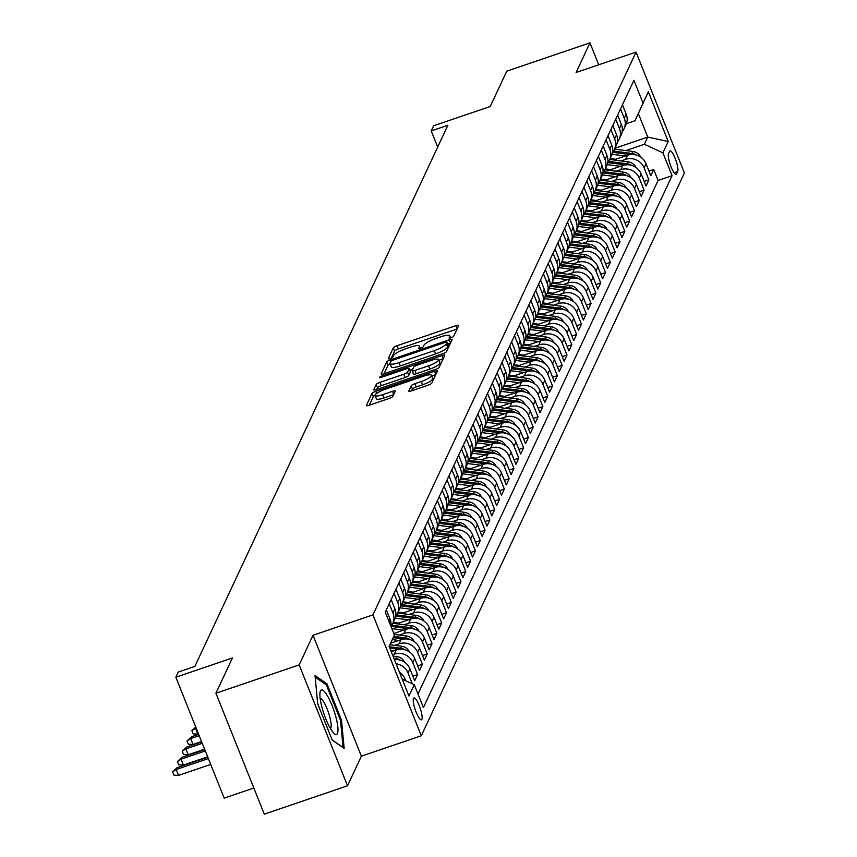 <?xml version="1.0" encoding="UTF-8"?>
<svg xmlns="http://www.w3.org/2000/svg" width="857" height="857" viewBox="0 0 857 857"><rect width="100%" height="100%" fill="white"/><g stroke="black" fill="none" stroke-linecap="round" stroke-linejoin="round"><path stroke-width="1.29" d="M451.039 337.808A2.475 0.546 -21.8 0 0 453.653 336.33L458.677 325.574A3.546 0.782 -21.8 0 0 458.699 325.371A3.546 0.782 -21.8 0 0 455.892 325.671L397.07 345.703A3.546 0.782 -21.8 0 0 393.32 347.824L388.296 358.58A2.475 0.546 -21.8 0 0 388.285 358.719A2.475 0.546 -21.8 0 0 390.256 358.505A2.475 0.546 -21.8 0 0 392.87 357.015L393.524 355.623A11.334 2.507 -21.8 0 1 405.5 348.831L410.396 347.16A11.334 2.507 -21.8 0 1 419.405 346.185A11.334 2.507 -21.8 0 1 419.341 346.839L418.687 348.231A2.475 0.546 -21.8 0 0 418.677 348.37A2.475 0.546 -21.8 0 0 420.648 348.156A2.475 0.546 -21.8 0 0 423.262 346.667L423.915 345.285A11.334 2.507 -21.8 0 1 435.892 338.483L440.787 336.812A11.334 2.507 -21.8 0 1 449.796 335.837A11.334 2.507 -21.8 0 1 449.732 336.49L449.079 337.883A2.475 0.546 -21.8 0 0 449.068 338.022A2.475 0.546 -21.8 0 0 451.039 337.808M421.88 719.366A11.548 2.592 71.2 0 0 419.705 706.821A11.548 2.592 71.2 0 0 413.974 697.973A11.548 2.592 71.2 0 0 413.513 698.444A11.548 2.592 71.2 0 0 415.688 710.989A11.548 2.592 71.2 0 0 421.419 719.837A11.548 2.592 71.2 0 0 421.88 719.366M408.757 390.942A3.546 0.782 -21.8 0 0 408.735 391.146A3.546 0.782 -21.8 0 0 411.553 390.835L428.05 385.222A3.546 0.782 -21.8 0 0 431.789 383.09L437.37 371.156A3.546 0.782 -21.8 0 0 437.391 370.952A3.546 0.782 -21.8 0 0 434.574 371.252L375.762 391.285A3.546 0.782 -21.8 0 0 372.013 393.406L366.432 405.35A3.546 0.782 -21.8 0 0 366.41 405.543A3.546 0.782 -21.8 0 0 369.228 405.243L389.164 398.462A3.546 0.782 -21.8 0 0 392.902 396.33L395.291 391.221A3.546 0.782 -21.8 0 0 395.313 391.017A3.546 0.782 -21.8 0 0 392.495 391.328L382.618 394.691A9.481 2.1 -21.8 0 1 375.077 395.505A9.481 2.1 -21.8 0 1 385.147 389.282L423.872 376.094A9.481 2.1 -21.8 0 1 431.403 375.28A9.481 2.1 -21.8 0 1 421.333 381.504L414.884 383.7A3.546 0.782 -21.8 0 0 411.146 385.832L408.885 391.274M598.743 64.778L589.97 42.85L506.744 71.185L490.236 106.493L433.642 125.765L431.232 130.917L447.879 125.251L194.893 666.392L178.245 672.059L175.835 677.223L224.191 798.113L253.833 788.022M299.157 664.914L347.513 785.815L361.365 756.174L313.009 635.283L299.157 664.914L215.921 693.249L232.429 657.951L175.835 677.223M313.009 635.283L372.934 614.876L636.044 52.084L684.4 172.975L421.29 735.777L372.934 614.876M589.97 42.85L576.118 72.481L636.044 52.084M442.758 353.748A3.546 0.782 -21.8 0 0 446.497 351.627L452.089 339.693A3.546 0.782 -21.8 0 0 452.1 339.49A3.546 0.782 -21.8 0 0 449.293 339.79L390.471 359.811A3.546 0.782 -21.8 0 0 386.732 361.943L381.151 373.877A3.546 0.782 -21.8 0 0 381.129 374.08A3.546 0.782 -21.8 0 0 383.936 373.781L442.758 353.748M444.729 355.419L439.148 367.364A3.546 0.782 -21.8 0 1 435.41 369.485L376.587 389.507A3.546 0.782 -21.8 0 1 373.77 389.817A3.546 0.782 -21.8 0 1 373.791 389.614L376.18 384.504A3.546 0.782 -21.8 0 1 379.919 382.383L403.776 374.252A3.546 0.782 -21.8 0 0 407.514 372.131L409.1 368.746A3.546 0.782 -21.8 0 0 409.121 368.542A3.546 0.782 -21.8 0 0 406.304 368.842L381.472 377.305A2.475 0.546 -21.8 0 1 379.501 377.508A2.475 0.546 -21.8 0 1 382.136 375.88L441.933 355.526A3.546 0.782 -21.8 0 1 444.751 355.216A3.546 0.782 -21.8 0 1 444.729 355.419M347.513 785.815L264.277 814.15L215.921 693.249M396.084 663.8A14.44 13.701 25.1 0 1 407.996 672.97L409.925 668.846L414.702 680.769L417.595 674.588L412.87 676.194M392.452 654.737L394.274 654.127A14.44 13.701 25.1 0 1 412.817 662.665L414.745 658.54L419.523 670.463L422.405 664.282L417.691 665.889M394.541 645.364L399.094 643.811A14.44 13.701 25.1 0 1 417.638 652.348L419.566 648.224L424.333 660.158L427.225 653.966L422.512 655.573M399.362 635.058L403.915 633.505A14.44 13.701 25.1 0 1 422.458 642.043L424.386 637.919L429.153 649.852L432.046 643.661L427.322 645.267M404.183 624.753L408.735 623.2A14.44 13.701 25.1 0 1 427.279 631.738L429.207 627.613L433.974 639.536L436.866 633.355L432.142 634.962M409.003 614.437L413.556 612.894A14.44 13.701 25.1 0 1 432.099 621.432L434.028 617.308L438.795 629.231L441.687 623.05L436.963 624.657M413.824 604.131L418.366 602.589A14.44 13.701 25.1 0 1 436.92 611.116L438.838 607.002L443.615 618.925L446.508 612.744L441.784 614.351M418.645 593.826L423.187 592.273A14.44 13.701 25.1 0 1 441.73 600.811L443.658 596.686L448.436 608.62L451.318 602.428L446.604 604.035M423.454 583.521L428.007 581.967A14.44 13.701 25.1 0 1 446.551 590.505L448.479 586.381L453.246 598.304L456.138 592.123L451.425 593.73M428.275 573.215L432.828 571.662A14.44 13.701 25.1 0 1 451.371 580.2L453.299 576.075L458.067 587.998L460.959 581.817L456.235 583.424M433.096 562.899L437.648 561.356A14.44 13.701 25.1 0 1 456.192 569.894L458.12 565.77L462.887 577.693L465.78 571.512L461.055 573.119M437.916 552.594L442.469 551.051A14.44 13.701 25.1 0 1 461.012 559.578L462.941 555.465L467.708 567.388L470.6 561.206L465.876 562.813M442.737 542.288L447.279 540.735A14.44 13.701 25.1 0 1 465.833 549.273L467.751 545.148L472.528 557.082L475.421 550.89L470.697 552.497M447.558 531.983L452.1 530.429A14.44 13.701 25.1 0 1 470.643 538.967L472.571 534.843L477.349 546.766L480.231 540.585L475.517 542.192M452.367 521.677L456.92 520.124A14.44 13.701 25.1 0 1 475.464 528.662L477.392 524.538L482.159 536.461L485.051 530.279L480.338 531.886M457.188 511.361L461.741 509.819A14.44 13.701 25.1 0 1 480.284 518.356L482.212 514.232L486.98 526.155L489.872 519.974L485.148 521.581M462.009 501.056L466.562 499.513A14.44 13.701 25.1 0 1 485.105 508.04L487.033 503.927L491.8 515.85L494.693 509.669L489.968 511.275M466.829 490.75L471.382 489.197A14.44 13.701 25.1 0 1 489.925 497.735L491.854 493.611L496.621 505.544L499.513 499.352L494.789 500.959M471.65 480.445L476.192 478.892A14.44 13.701 25.1 0 1 494.746 487.429L496.664 483.305L501.441 495.228L504.334 489.047L499.61 490.654M476.471 470.139L481.013 468.586A14.44 13.701 25.1 0 1 499.556 477.124L501.484 473L506.262 484.923L509.144 478.742L504.43 480.349M481.28 459.823L485.833 458.281A14.44 13.701 25.1 0 1 504.377 466.819L506.305 462.694L511.072 474.617L513.964 468.436L509.251 470.043M486.101 449.518L490.654 447.975A14.44 13.701 25.1 0 1 509.197 456.502L511.126 452.389L515.893 464.312L518.785 458.131L514.061 459.738M490.922 439.213L495.475 437.659A14.44 13.701 25.1 0 1 514.018 446.197L515.946 442.073L520.713 454.006L523.606 447.815L518.881 449.422M495.742 428.907L500.295 427.354A14.44 13.701 25.1 0 1 518.839 435.892L520.767 431.767L525.534 443.69L528.426 437.509L523.702 439.116M500.563 418.602L505.105 417.048A14.44 13.701 25.1 0 1 523.659 425.586L525.577 421.462L530.354 433.385L533.247 427.204L528.523 428.811M505.384 408.286L509.926 406.743A14.44 13.701 25.1 0 1 528.469 415.281L530.397 411.156L535.175 423.079L538.057 416.898L533.343 418.505M510.194 397.98L514.746 396.437A14.44 13.701 25.1 0 1 533.29 404.965L535.218 400.84L539.985 412.774L542.877 406.582L538.164 408.2M515.014 387.675L519.567 386.121A14.44 13.701 25.1 0 1 538.11 394.659L540.039 390.535L544.806 402.469L547.698 396.277L542.974 397.884M519.835 377.369L524.388 375.816A14.44 13.701 25.1 0 1 542.931 384.354L544.859 380.229L549.626 392.152L552.519 385.971L547.794 387.578M524.655 367.064L529.208 365.51A14.44 13.701 25.1 0 1 547.752 374.048L549.68 369.924L554.447 381.847L557.339 375.666L552.615 377.273M529.476 356.748L534.018 355.205A14.44 13.701 25.1 0 1 552.572 363.743L554.49 359.619L559.267 371.542L562.16 365.361L557.436 366.967M534.297 346.442L538.839 344.9A14.44 13.701 25.1 0 1 557.382 353.427L559.31 349.302L564.088 361.236L566.98 355.044L562.256 356.662M539.107 336.137L543.659 334.584A14.44 13.701 25.1 0 1 562.203 343.121L564.131 338.997L568.898 350.931L571.79 344.739L567.077 346.346M543.927 325.831L548.48 324.278A14.44 13.701 25.1 0 1 567.023 332.816L568.952 328.692L573.719 340.615L576.611 334.434L571.887 336.04M548.748 315.515L553.301 313.973A14.44 13.701 25.1 0 1 571.844 322.511L573.772 318.386L578.539 330.309L581.432 324.128L576.707 325.735M553.568 305.21L558.121 303.667A14.44 13.701 25.1 0 1 576.665 312.205L578.593 308.081L583.36 320.004L586.252 313.823L581.528 315.43M558.389 294.904L562.931 293.351A14.44 13.701 25.1 0 1 581.485 301.889L583.403 297.765L588.181 309.698L591.073 303.507L586.349 305.113M563.21 284.599L567.752 283.046A14.44 13.701 25.1 0 1 586.295 291.584L588.223 287.459L593.001 299.393L595.894 293.201L591.169 294.808M568.02 274.294L572.572 272.74A14.44 13.701 25.1 0 1 591.116 281.278L593.044 277.154L597.811 289.077L600.703 282.896L595.99 284.503M572.84 263.977L577.393 262.435A14.44 13.701 25.1 0 1 595.936 270.973L597.865 266.848L602.632 278.771L605.524 272.59L600.8 274.197M577.661 253.672L582.214 252.129A14.44 13.701 25.1 0 1 600.757 260.657L602.685 256.543L607.452 268.466L610.345 262.285L605.62 263.892M582.481 243.367L587.034 241.813A14.44 13.701 25.1 0 1 605.578 250.351L607.506 246.227L612.273 258.161L615.165 251.969L610.441 253.576M587.302 233.061L591.844 231.508A14.44 13.701 25.1 0 1 610.398 240.046L612.316 235.921L617.094 247.855L619.986 241.663L615.262 243.27M592.123 222.756L596.665 221.202A14.44 13.701 25.1 0 1 615.208 229.74L617.136 225.616L621.914 237.539L624.807 231.358L620.082 232.965M596.933 212.44L601.485 210.897A14.44 13.701 25.1 0 1 620.029 219.435L621.957 215.311L626.724 227.234L629.616 221.052L624.903 222.659M601.753 202.134L606.306 200.592A14.44 13.701 25.1 0 1 624.849 209.119L626.778 205.005L631.545 216.928L634.437 210.747L629.713 212.354M606.574 191.829L611.127 190.275A14.44 13.701 25.1 0 1 629.67 198.813L631.598 194.689L636.365 206.623L639.258 200.431L634.534 202.038M611.395 181.523L615.947 179.97A14.44 13.701 25.1 0 1 634.491 188.508L636.419 184.384L641.186 196.307L644.078 190.125L639.354 191.732M616.215 171.218L620.757 169.665A14.44 13.701 25.1 0 1 639.311 178.202L641.229 174.078L646.007 186.001L648.899 179.82L644.121 167.897A14.44 13.701 -154.9 0 0 625.578 159.359L621.036 160.902M644.175 181.427L648.899 179.82M414.745 658.54A14.44 13.701 -154.9 0 0 396.202 650.002L391.231 651.695M419.566 648.224A14.44 13.701 -154.9 0 0 401.022 639.697L390.642 643.221M424.386 637.919A14.44 13.701 -154.9 0 0 405.843 629.381L393.792 633.484M429.207 627.613A14.44 13.701 -154.9 0 0 410.664 619.075L396.78 623.8M434.028 617.308A14.44 13.701 -154.9 0 0 415.474 608.77L401.601 613.494M438.838 607.002A14.44 13.701 -154.9 0 0 420.294 598.465L406.411 603.189M443.658 596.686A14.44 13.701 -154.9 0 0 425.115 588.159L411.231 592.883M448.479 586.381A14.44 13.701 -154.9 0 0 429.935 577.843L416.052 582.578M453.299 576.075A14.44 13.701 -154.9 0 0 434.756 567.538L420.873 572.262M458.12 565.77A14.44 13.701 -154.9 0 0 439.577 557.232L425.693 561.956M462.941 555.465A14.44 13.701 -154.9 0 0 444.397 546.927L430.514 551.651M467.751 545.148A14.44 13.701 -154.9 0 0 449.207 536.621L435.324 541.345M472.571 534.843A14.44 13.701 -154.9 0 0 454.028 526.305L440.144 531.04M477.392 524.538A14.44 13.701 -154.9 0 0 458.849 516L444.965 520.724M482.212 514.232A14.44 13.701 -154.9 0 0 463.669 505.694L449.786 510.418M487.033 503.927A14.44 13.701 -154.9 0 0 468.49 495.389L454.606 500.113M491.854 493.611A14.44 13.701 -154.9 0 0 473.31 485.083L459.427 489.808M496.664 483.305A14.44 13.701 -154.9 0 0 478.12 474.767L464.237 479.492M501.484 473A14.44 13.701 -154.9 0 0 482.941 464.462L469.058 469.186M506.305 462.694A14.44 13.701 -154.9 0 0 487.762 454.156L473.878 458.881M511.126 452.389A14.44 13.701 -154.9 0 0 492.582 443.851L478.699 448.575M515.946 442.073A14.44 13.701 -154.9 0 0 497.403 433.535L483.519 438.27M520.767 431.767A14.44 13.701 -154.9 0 0 502.223 423.229L488.34 427.954M525.577 421.462A14.44 13.701 -154.9 0 0 507.033 412.924L493.15 417.648M530.397 411.156A14.44 13.701 -154.9 0 0 511.854 402.619L497.971 407.343M535.218 400.84A14.44 13.701 -154.9 0 0 516.675 392.313L502.791 397.037M540.039 390.535A14.44 13.701 -154.9 0 0 521.495 381.997L507.612 386.732M544.859 380.229A14.44 13.701 -154.9 0 0 526.316 371.692L512.432 376.416M549.68 369.924A14.44 13.701 -154.9 0 0 531.136 361.386L517.253 366.11M554.49 359.619A14.44 13.701 -154.9 0 0 535.946 351.081L522.074 355.805M559.31 349.302A14.44 13.701 -154.9 0 0 540.767 340.775L526.884 345.5M564.131 338.997A14.44 13.701 -154.9 0 0 545.588 330.459L531.704 335.194M568.952 328.692A14.44 13.701 -154.9 0 0 550.408 320.154L536.525 324.878M573.772 318.386A14.44 13.701 -154.9 0 0 555.229 309.848L541.345 314.573M578.593 308.081A14.44 13.701 -154.9 0 0 560.049 299.543L546.166 304.267M583.403 297.765A14.44 13.701 -154.9 0 0 564.859 289.238L550.987 293.962M588.223 287.459A14.44 13.701 -154.9 0 0 569.68 278.921L555.797 283.656M593.044 277.154A14.44 13.701 -154.9 0 0 574.501 268.616L560.617 273.34M597.865 266.848A14.44 13.701 -154.9 0 0 579.321 258.311L565.438 263.035M602.685 256.543A14.44 13.701 -154.9 0 0 584.142 248.005L570.259 252.729M607.506 246.227A14.44 13.701 -154.9 0 0 588.963 237.7L575.079 242.424M612.316 235.921A14.44 13.701 -154.9 0 0 593.772 227.384L579.9 232.118M617.136 225.616A14.44 13.701 -154.9 0 0 598.593 217.078L584.71 221.802M621.957 215.311A14.44 13.701 -154.9 0 0 603.414 206.773L589.53 211.497M626.778 205.005A14.44 13.701 -154.9 0 0 608.234 196.467L594.351 201.191M631.598 194.689A14.44 13.701 -154.9 0 0 613.055 186.162L599.172 190.886M636.419 184.384A14.44 13.701 -154.9 0 0 617.876 175.846L603.992 180.581M641.229 174.078A14.44 13.701 -154.9 0 0 622.685 165.54L608.813 170.264M669.574 151.335L668.514 153.607A11.184 2.507 71.2 0 0 670.613 165.755A11.184 2.507 71.2 0 0 676.173 174.325A11.184 2.507 71.2 0 0 676.612 173.864L677.673 171.593A11.184 2.507 71.2 0 0 675.573 159.456A11.184 2.507 71.2 0 0 670.024 150.875A11.184 2.507 71.2 0 0 669.574 151.335M402.222 679.151L414.274 684.7L423.422 707.571L672.07 175.696L662.922 152.825L644.378 144.287L625.846 150.596M414.274 684.7L408.971 696.034L389.11 646.371L394.413 635.037L385.264 612.155L633.912 80.29L643.061 103.161L648.363 91.817L668.224 141.491L662.922 152.825M418.002 694.02L658.09 180.463L653.72 169.515L650.827 175.696L646.049 163.773A14.44 13.701 -154.9 0 0 627.506 155.235L613.623 159.959M622.161 131.774A14.44 13.701 -154.9 0 0 624.025 128.871A14.44 13.701 -154.9 0 0 624.26 118.223L620.532 108.903M624.025 128.871L625.953 124.747A14.44 13.701 -154.9 0 0 626.188 114.099L622.461 104.79M390.899 626.263A14.44 13.701 -154.9 0 0 390.064 619.183L386.336 609.863M389.228 603.671L392.956 612.991A14.44 13.701 25.1 0 1 392.72 623.639A14.44 13.701 25.1 0 1 390.963 626.413M392.72 623.639L394.638 619.515A14.44 13.701 -154.9 0 0 394.884 608.866L391.156 599.546M394.049 593.365L397.777 602.685A14.44 13.701 25.1 0 1 397.53 613.333A14.44 13.701 25.1 0 1 395.677 616.237M397.53 613.333L399.458 609.209A14.44 13.701 -154.9 0 0 399.705 598.561L395.977 589.241M398.869 583.06L402.597 592.38A14.44 13.701 25.1 0 1 402.351 603.028A14.44 13.701 25.1 0 1 400.498 605.92M402.351 603.028L404.279 598.904A14.44 13.701 -154.9 0 0 404.525 588.256L400.797 578.936M403.69 572.755L407.407 582.074A14.44 13.701 25.1 0 1 407.171 592.723A14.44 13.701 25.1 0 1 405.318 595.615M407.171 592.723L409.1 588.598A14.44 13.701 -154.9 0 0 409.335 577.95L405.607 568.63M408.5 562.438L412.228 571.758A14.44 13.701 25.1 0 1 411.992 582.406A14.44 13.701 25.1 0 1 410.128 585.31M411.992 582.406L413.92 578.282A14.44 13.701 -154.9 0 0 414.156 567.645L410.428 558.325M413.32 552.133L417.048 561.453A14.44 13.701 25.1 0 1 416.813 572.101A14.44 13.701 25.1 0 1 414.949 575.004M416.813 572.101L418.741 567.977A14.44 13.701 -154.9 0 0 418.977 557.329L415.249 548.009M418.141 541.828L421.869 551.147A14.44 13.701 25.1 0 1 421.633 561.796A14.44 13.701 25.1 0 1 419.769 564.699M421.633 561.796L423.562 557.671A14.44 13.701 -154.9 0 0 423.797 547.023L420.069 537.703M422.962 531.522L426.69 540.842A14.44 13.701 25.1 0 1 426.443 551.49A14.44 13.701 25.1 0 1 424.59 554.383M426.443 551.49L428.371 547.366A14.44 13.701 -154.9 0 0 428.618 536.718L424.89 527.398M427.782 521.217L431.51 530.537A14.44 13.701 25.1 0 1 431.264 541.185A14.44 13.701 25.1 0 1 429.411 544.077M431.264 541.185L433.192 537.06A14.44 13.701 -154.9 0 0 433.438 526.412L429.711 517.092M432.603 510.901L436.32 520.22A14.44 13.701 25.1 0 1 436.084 530.869A14.44 13.701 25.1 0 1 434.231 533.772M436.084 530.869L438.013 526.744A14.44 13.701 -154.9 0 0 438.248 516.107L434.52 506.787M437.413 500.595L441.141 509.915A14.44 13.701 25.1 0 1 440.905 520.563A14.44 13.701 25.1 0 1 439.041 523.466M440.905 520.563L442.833 516.439A14.44 13.701 -154.9 0 0 443.069 505.791L439.341 496.471M442.233 490.29L445.961 499.61A14.44 13.701 25.1 0 1 445.726 510.258A14.44 13.701 25.1 0 1 443.862 513.161M445.726 510.258L447.654 506.133A14.44 13.701 -154.9 0 0 447.89 495.485L444.162 486.165M447.054 479.984L450.782 489.304A14.44 13.701 25.1 0 1 450.546 499.952A14.44 13.701 25.1 0 1 448.682 502.845M450.546 499.952L452.475 495.828A14.44 13.701 -154.9 0 0 452.71 485.18L448.982 475.86M451.875 469.679L455.603 478.999A14.44 13.701 25.1 0 1 455.356 489.636A14.44 13.701 25.1 0 1 453.503 492.539M455.356 489.636L457.284 485.523A14.44 13.701 -154.9 0 0 457.531 474.874L453.803 465.555M456.695 459.363L460.423 468.683A14.44 13.701 25.1 0 1 460.177 479.331A14.44 13.701 25.1 0 1 458.324 482.234M460.177 479.331L462.105 475.207A14.44 13.701 -154.9 0 0 462.352 464.558L458.624 455.249M461.516 449.057L465.233 458.377A14.44 13.701 25.1 0 1 464.997 469.025A14.44 13.701 25.1 0 1 463.144 471.928M464.997 469.025L466.926 464.901A14.44 13.701 -154.9 0 0 467.161 454.253L463.433 444.933M466.326 438.752L470.054 448.072A14.44 13.701 25.1 0 1 469.818 458.72A14.44 13.701 25.1 0 1 467.954 461.623M469.818 458.72L471.746 454.596A14.44 13.701 -154.9 0 0 471.982 443.947L468.254 434.628M471.146 428.446L474.874 437.766A14.44 13.701 25.1 0 1 474.639 448.415A14.44 13.701 25.1 0 1 472.775 451.307M474.639 448.415L476.567 444.29A14.44 13.701 -154.9 0 0 476.803 433.642L473.075 424.322M475.967 418.141L479.695 427.461A14.44 13.701 25.1 0 1 479.459 438.098A14.44 13.701 25.1 0 1 477.595 441.001M479.459 438.098L481.388 433.985A14.44 13.701 -154.9 0 0 481.623 423.337L477.895 414.017M480.788 407.825L484.516 417.145A14.44 13.701 25.1 0 1 484.269 427.793A14.44 13.701 25.1 0 1 482.416 430.696M484.269 427.793L486.198 423.669A14.44 13.701 -154.9 0 0 486.444 413.02L482.716 403.711M485.608 397.519L489.336 406.839A14.44 13.701 25.1 0 1 489.09 417.488A14.44 13.701 25.1 0 1 487.237 420.391M489.09 417.488L491.018 413.363A14.44 13.701 -154.9 0 0 491.265 402.715L487.537 393.395M490.429 387.214L494.146 396.534A14.44 13.701 25.1 0 1 493.911 407.182A14.44 13.701 25.1 0 1 492.057 410.085M493.911 407.182L495.839 403.058A14.44 13.701 -154.9 0 0 496.074 392.41L492.347 383.09M495.239 376.909L498.967 386.228A14.44 13.701 25.1 0 1 498.731 396.877A14.44 13.701 25.1 0 1 496.867 399.769M498.731 396.877L500.659 392.752A14.44 13.701 -154.9 0 0 500.895 382.104L497.167 372.784M500.06 366.603L503.787 375.923A14.44 13.701 25.1 0 1 503.552 386.561A14.44 13.701 25.1 0 1 501.688 389.464M503.552 386.561L505.48 382.447A14.44 13.701 -154.9 0 0 505.716 371.799L501.988 362.479M504.88 356.287L508.608 365.607A14.44 13.701 25.1 0 1 508.372 376.255A14.44 13.701 25.1 0 1 506.508 379.158M508.372 376.255L510.301 372.131A14.44 13.701 -154.9 0 0 510.536 361.483L506.808 352.163M509.701 345.982L513.429 355.301A14.44 13.701 25.1 0 1 513.182 365.95A14.44 13.701 25.1 0 1 511.329 368.853M513.182 365.95L515.111 361.825A14.44 13.701 -154.9 0 0 515.357 351.177L511.629 341.857M514.521 335.676L518.249 344.996A14.44 13.701 25.1 0 1 518.003 355.644A14.44 13.701 25.1 0 1 516.15 358.537M518.003 355.644L519.931 351.52A14.44 13.701 -154.9 0 0 520.178 340.872L516.45 331.552M519.342 325.371L523.059 334.691A14.44 13.701 25.1 0 1 522.824 345.339A14.44 13.701 25.1 0 1 520.97 348.231M522.824 345.339L524.752 341.215A14.44 13.701 -154.9 0 0 524.987 330.566L521.26 321.246M524.152 315.065L527.88 324.375A14.44 13.701 25.1 0 1 527.644 335.023A14.44 13.701 25.1 0 1 525.78 337.926M527.644 335.023L529.572 330.909A14.44 13.701 -154.9 0 0 529.808 320.261L526.08 310.941M528.973 304.749L532.7 314.069A14.44 13.701 25.1 0 1 532.465 324.717A14.44 13.701 25.1 0 1 530.601 327.62M532.465 324.717L534.393 320.593A14.44 13.701 -154.9 0 0 534.629 309.945L530.901 300.625M533.793 294.444L537.521 303.764A14.44 13.701 25.1 0 1 537.285 314.412A14.44 13.701 25.1 0 1 535.421 317.315M537.285 314.412L539.214 310.288A14.44 13.701 -154.9 0 0 539.449 299.639L535.721 290.319M538.614 284.138L542.342 293.458A14.44 13.701 25.1 0 1 542.095 304.106A14.44 13.701 25.1 0 1 540.242 306.999M542.095 304.106L544.024 299.982A14.44 13.701 -154.9 0 0 544.27 289.334L540.542 280.014M543.434 273.833L547.162 283.153A14.44 13.701 25.1 0 1 546.916 293.801A14.44 13.701 25.1 0 1 545.063 296.693M546.916 293.801L548.844 289.677A14.44 13.701 -154.9 0 0 549.091 279.028L545.363 269.709M548.255 263.528L551.983 272.837A14.44 13.701 25.1 0 1 551.737 283.485A14.44 13.701 25.1 0 1 549.883 286.388M551.737 283.485L553.665 279.371A14.44 13.701 -154.9 0 0 553.901 268.723L550.173 259.403M553.065 253.211L556.793 262.531A14.44 13.701 25.1 0 1 556.557 273.179A14.44 13.701 25.1 0 1 554.693 276.083M556.557 273.179L558.485 269.055A14.44 13.701 -154.9 0 0 558.721 258.407L554.993 249.087M557.886 242.906L561.614 252.226A14.44 13.701 25.1 0 1 561.378 262.874A14.44 13.701 25.1 0 1 559.514 265.777M561.378 262.874L563.306 258.75A14.44 13.701 -154.9 0 0 563.542 248.102L559.814 238.782M562.706 232.601L566.434 241.92A14.44 13.701 25.1 0 1 566.198 252.569A14.44 13.701 25.1 0 1 564.334 255.461M566.198 252.569L568.127 248.444A14.44 13.701 -154.9 0 0 568.362 237.796L564.634 228.476M567.527 222.295L571.255 231.615A14.44 13.701 25.1 0 1 571.008 242.263A14.44 13.701 25.1 0 1 569.155 245.156M571.008 242.263L572.937 238.139A14.44 13.701 -154.9 0 0 573.183 227.491L569.455 218.171M572.347 211.979L576.075 221.299A14.44 13.701 25.1 0 1 575.829 231.947A14.44 13.701 25.1 0 1 573.976 234.85M575.829 231.947L577.757 227.823A14.44 13.701 -154.9 0 0 578.004 217.185L574.276 207.865M577.168 201.674L580.896 210.993A14.44 13.701 25.1 0 1 580.65 221.642A14.44 13.701 25.1 0 1 578.796 224.545M580.65 221.642L582.578 217.517A14.44 13.701 -154.9 0 0 582.814 206.869L579.086 197.549M581.978 191.368L585.706 200.688A14.44 13.701 25.1 0 1 585.47 211.336A14.44 13.701 25.1 0 1 583.606 214.239M585.47 211.336L587.399 207.212A14.44 13.701 -154.9 0 0 587.634 196.564L583.906 187.244M586.799 181.063L590.527 190.383A14.44 13.701 25.1 0 1 590.291 201.031A14.44 13.701 25.1 0 1 588.427 203.923M590.291 201.031L592.219 196.906A14.44 13.701 -154.9 0 0 592.455 186.258L588.727 176.938M591.619 170.757L595.347 180.077A14.44 13.701 25.1 0 1 595.112 190.725A14.44 13.701 25.1 0 1 593.248 193.618M595.112 190.725L597.04 186.601A14.44 13.701 -154.9 0 0 597.275 175.953L593.547 166.633M596.44 160.441L600.168 169.761A14.44 13.701 25.1 0 1 599.921 180.409A14.44 13.701 25.1 0 1 598.068 183.312M599.921 180.409L601.85 176.285A14.44 13.701 -154.9 0 0 602.096 165.647L598.368 156.328M601.26 150.136L604.988 159.456A14.44 13.701 25.1 0 1 604.742 170.104A14.44 13.701 25.1 0 1 602.889 173.007M604.742 170.104L606.67 165.979A14.44 13.701 -154.9 0 0 606.917 155.331L603.189 146.011M606.081 139.83L609.809 149.15A14.44 13.701 25.1 0 1 609.563 159.798A14.44 13.701 25.1 0 1 607.709 162.701M609.563 159.798L611.491 155.674A14.44 13.701 -154.9 0 0 611.727 145.026L607.999 135.706M610.891 129.525L614.619 138.845A14.44 13.701 25.1 0 1 614.383 149.493A14.44 13.701 25.1 0 1 612.53 152.385M614.383 149.493L616.312 145.369A14.44 13.701 -154.9 0 0 616.547 134.72L612.819 125.401M615.712 119.219L619.44 128.539A14.44 13.701 25.1 0 1 619.204 139.188A14.44 13.701 25.1 0 1 617.34 142.08M619.204 139.188L621.132 135.063A14.44 13.701 -154.9 0 0 621.368 124.415L617.64 115.095M639.311 178.202L644.078 190.125M634.491 188.508L639.258 200.431M629.67 198.813L634.437 210.747M624.849 209.119L629.616 221.052M620.029 219.435L624.807 231.358M615.208 229.74L619.986 241.663M610.398 240.046L615.165 251.969M605.578 250.351L610.345 262.285M600.757 260.657L605.524 272.59M595.936 270.973L600.703 282.896M591.116 281.278L595.894 293.201M586.295 291.584L591.073 303.507M581.485 301.889L586.252 313.823M576.665 312.205L581.432 324.128M571.844 322.511L576.611 334.434M567.023 332.816L571.79 344.739M562.203 343.121L566.98 355.044M557.382 353.427L562.16 365.361M552.572 363.743L557.339 375.666M547.752 374.048L552.519 385.971M542.931 384.354L547.698 396.277M538.11 394.659L542.877 406.582M533.29 404.965L538.057 416.898M528.469 415.281L533.247 427.204M523.659 425.586L528.426 437.509M518.839 435.892L523.606 447.815M514.018 446.197L518.785 458.131M509.197 456.502L513.964 468.436M504.377 466.819L509.144 478.742M499.556 477.124L504.334 489.047M494.746 487.429L499.513 499.352M489.925 497.735L494.693 509.669M485.105 508.04L489.872 519.974M480.284 518.356L485.051 530.279M475.464 528.662L480.231 540.585M470.643 538.967L475.421 550.89M465.833 549.273L470.6 561.206M461.012 559.578L465.78 571.512M456.192 569.894L460.959 581.817M451.371 580.2L456.138 592.123M446.551 590.505L451.318 602.428M441.73 600.811L446.508 612.744M436.92 611.116L441.687 623.05M432.099 621.432L436.866 633.355M427.279 631.738L432.046 643.661M422.458 642.043L427.225 653.966M417.638 652.348L422.405 664.282M412.817 662.665L417.595 674.588M407.996 672.97L412.335 683.811M405.757 680.779L405.115 679.151A14.44 13.701 -154.9 0 0 399.491 672.338M644.378 144.287L647.753 137.077L638.347 113.553L634.973 120.762L643.061 103.161M614.972 148.24L647.753 137.077L668.224 141.491M626.392 123.687L634.973 120.762M361.365 756.174L421.29 735.777M431.232 130.917L437.691 147.05M648.995 171.121L653.72 169.515M658.09 180.463L672.07 175.696M409.925 668.846A14.44 13.701 -154.9 0 0 394.413 659.633M394.413 635.037L389.153 646.478M638.347 113.553L648.363 91.817M332.227 740.116L344.16 748.375L341.525 720.223L326.967 683.811L315.033 675.552L317.668 703.704L332.227 740.116M325.51 684.314L326.967 683.811M340.529 720.566L341.525 720.223M457.092 328.981L398.376 348.97A3.546 0.782 -21.8 0 0 394.627 351.091L391.381 358.055M390.096 363.764A3.546 0.782 -21.8 0 0 388.039 365.211L384.043 373.748M450.493 343.089L447.729 344.032M446.99 342.361A2.475 0.546 -21.8 0 0 447 342.222A2.475 0.546 -21.8 0 0 445.029 342.425L393.395 360.004A2.475 0.546 -21.8 0 0 390.781 361.493L390.096 362.961A11.334 2.507 -21.8 0 0 390.031 363.614A11.334 2.507 -21.8 0 0 399.041 362.64L434.328 350.62A11.334 2.507 -21.8 0 0 446.304 343.828L446.99 342.361L448.297 345.628A2.475 0.546 -21.8 0 0 448.307 345.489A2.475 0.546 -21.8 0 0 448.2 345.392M390.031 363.614L391.338 366.882A11.334 2.507 -21.8 0 0 400.348 365.907L399.041 362.64M448.297 345.628L447.611 347.096A11.334 2.507 -21.8 0 1 435.635 353.887L400.348 365.907M376.684 389.474L377.487 387.771L376.18 384.504M410.278 371.67A3.546 0.782 -21.8 0 1 410.428 371.809A3.546 0.782 -21.8 0 1 410.407 372.013L408.821 375.398A3.546 0.782 -21.8 0 1 405.082 377.519L381.226 385.65A3.546 0.782 -21.8 0 0 377.487 387.771M409.775 370.181L412.742 369.174M438.859 360.283L443.133 358.826M428.532 365.832A9.481 2.1 -21.8 0 0 438.591 359.608A9.481 2.1 -21.8 0 0 431.06 360.411L417.413 365.061A3.546 0.782 -21.8 0 0 413.674 367.182L412.088 370.578A3.546 0.782 -21.8 0 0 412.067 370.781A3.546 0.782 -21.8 0 0 414.884 370.47L428.532 365.832L429.839 369.099A9.481 2.1 -21.8 0 0 439.898 362.875L438.591 359.608M412.228 370.91L413.395 373.845A3.546 0.782 -21.8 0 0 413.374 374.048A3.546 0.782 -21.8 0 0 416.191 373.738L414.884 370.47M429.839 369.099L416.191 373.738M431.403 375.28L432.71 378.548A9.481 2.1 -21.8 0 1 422.64 384.772L416.191 386.968A3.546 0.782 -21.8 0 0 412.453 389.099L411.649 390.803M375.077 395.505L376.384 398.773A9.481 2.1 -21.8 0 0 383.925 397.959L382.618 394.691M393.706 394.627L383.925 397.959M375.055 395.398A3.546 0.782 -21.8 0 0 373.32 396.673L369.335 405.211M435.785 374.563L431.671 375.955M640.747 157.163A9.566 9.073 -154.9 0 0 632.98 151.507L614.544 149.15M625.289 155.985L612.037 154.292M615.658 159.273L610.141 158.566M636.355 155.074A9.566 9.073 -154.9 0 0 632.059 153.467L613.494 151.1M612.605 152.289L630.441 154.571M335.89 717.009A23.46 5.26 71.2 0 0 326.603 694.481A23.46 5.26 71.2 0 0 320.015 692.499A23.46 5.26 71.2 0 0 321.975 707.379A23.46 5.26 71.2 0 0 333.876 733.228A23.46 5.26 71.2 0 0 335.89 717.009M330.448 728.579A16.058 3.599 71.2 0 0 329.752 716.827A16.058 3.599 71.2 0 0 320.132 698.284M315.183 677.169L326.378 684.914L340.497 720.191L343.046 747.465L332.152 739.934M635.937 167.469A9.566 9.073 -154.9 0 0 628.16 161.812L609.723 159.466M620.479 166.301L607.227 164.608M610.837 169.579L605.321 168.872M631.534 165.38A9.566 9.073 -154.9 0 0 627.249 163.773L608.674 161.405M607.784 162.605L625.621 164.876M631.116 177.785A9.566 9.073 -154.9 0 0 623.339 172.128L604.903 169.772M615.658 176.606L602.407 174.914M606.017 179.884L600.5 179.177M626.713 175.685A9.566 9.073 -154.9 0 0 622.428 174.078L603.853 171.711M602.964 172.91L620.8 175.182M626.296 188.09A9.566 9.073 -154.9 0 0 618.518 182.434L600.082 180.077M610.837 186.912L597.586 185.219M601.196 190.19L595.679 189.483M621.903 185.99A9.566 9.073 -154.9 0 0 617.608 184.394L599.032 182.016M598.154 183.216L615.99 185.498M621.475 198.395A9.566 9.073 -154.9 0 0 613.708 192.739L595.261 190.383M606.017 197.217L592.765 195.525M596.376 200.495L590.869 199.799M617.083 196.307A9.566 9.073 -154.9 0 0 612.787 194.7L594.212 192.322M593.333 193.521L611.17 195.803M616.654 208.701A9.566 9.073 -154.9 0 0 608.888 203.045L590.441 200.688M601.196 207.523L587.945 205.83M591.566 210.811L586.049 210.104M612.262 206.612A9.566 9.073 -154.9 0 0 607.967 205.005L589.391 202.638M588.513 203.827L606.349 206.109M611.834 219.017A9.566 9.073 -154.9 0 0 604.067 213.35L585.631 211.004M596.376 217.839L583.124 216.146M586.745 221.117L581.228 220.41M607.442 216.917A9.566 9.073 -154.9 0 0 603.146 215.311L584.581 212.943M583.692 214.143L601.528 216.414M607.024 229.322A9.566 9.073 -154.9 0 0 599.247 223.666L580.81 221.31M591.566 228.144L578.314 226.452M581.924 231.422L576.407 230.715M602.621 227.223A9.566 9.073 -154.9 0 0 598.336 225.616L579.761 223.249M578.871 224.448L596.708 226.719M602.203 239.628A9.566 9.073 -154.9 0 0 594.426 233.972L575.99 231.615M586.745 238.45L573.494 236.757M577.104 241.728L571.587 241.031M597.8 237.528A9.566 9.073 -154.9 0 0 593.515 235.932L574.94 233.554M574.051 234.754L591.887 237.035M597.383 249.933A9.566 9.073 -154.9 0 0 589.605 244.277L571.169 241.92M581.924 248.755L568.673 247.062M572.283 252.033L566.766 251.337M592.99 247.844A9.566 9.073 -154.9 0 0 588.695 246.238L570.119 243.859M569.241 245.059L587.077 247.341M592.562 260.239A9.566 9.073 -154.9 0 0 584.795 254.583L566.348 252.226M577.104 259.06L563.852 257.368M567.463 262.349L561.956 261.642M588.17 258.15A9.566 9.073 -154.9 0 0 583.874 256.543L565.299 254.175M564.42 255.365L582.257 257.646M587.741 270.555A9.566 9.073 -154.9 0 0 579.975 264.888L561.528 262.542M572.283 269.377L559.032 267.684M562.653 272.655L557.136 271.948M583.349 268.455A9.566 9.073 -154.9 0 0 579.053 266.848L560.478 264.481M559.6 265.681L577.436 267.952M582.921 280.86A9.566 9.073 -154.9 0 0 575.154 275.204L556.718 272.847M567.463 279.682L554.211 277.989M557.832 282.96L552.315 282.253M578.529 278.761A9.566 9.073 -154.9 0 0 574.233 277.154L555.668 274.786M554.779 275.986L572.615 278.257M578.111 291.166A9.566 9.073 -154.9 0 0 570.333 285.51L551.897 283.153M562.642 289.987L549.401 288.295M553.011 293.265L547.494 292.569M573.708 289.066A9.566 9.073 -154.9 0 0 569.423 287.47L550.847 285.092M549.958 286.292L567.795 288.573M573.29 301.471A9.566 9.073 -154.9 0 0 565.513 295.815L547.077 293.458M557.832 300.293L544.581 298.6M548.191 303.582L542.674 302.875M568.887 299.382A9.566 9.073 -154.9 0 0 564.602 297.775L546.027 295.397M545.138 296.597L562.974 298.879M568.47 311.777A9.566 9.073 -154.9 0 0 560.692 306.12L542.256 303.764M553.011 310.598L539.76 308.906M543.37 313.887L537.853 313.18M564.077 309.688A9.566 9.073 -154.9 0 0 559.782 308.081L541.206 305.713M540.328 306.902L558.164 309.184M563.649 322.093A9.566 9.073 -154.9 0 0 555.882 316.426L537.435 314.08M548.191 320.914L534.939 319.222M538.55 324.192L533.043 323.485M559.257 319.993A9.566 9.073 -154.9 0 0 554.961 318.386L536.386 316.019M535.507 317.219L553.343 319.49M558.828 332.398A9.566 9.073 -154.9 0 0 551.062 326.742L532.615 324.385M543.37 331.22L530.119 329.527M533.74 334.498L528.223 333.791M554.436 330.299A9.566 9.073 -154.9 0 0 550.14 328.692L531.565 326.324M530.687 327.524L548.523 329.806M554.008 342.704A9.566 9.073 -154.9 0 0 546.241 337.047L527.805 334.691M538.55 341.525L525.298 339.833M528.919 344.803L523.402 344.107M549.616 340.604A9.566 9.073 -154.9 0 0 545.32 339.008L526.744 336.63M525.866 337.829L543.702 340.111M549.198 353.009A9.566 9.073 -154.9 0 0 541.42 347.353L522.984 344.996M533.729 351.831L520.488 350.138M524.098 355.119L518.581 354.412M544.795 350.92A9.566 9.073 -154.9 0 0 540.51 349.313L521.934 346.935M521.045 348.135L538.882 350.417M544.377 363.314A9.566 9.073 -154.9 0 0 536.6 357.658L518.164 355.301M528.919 362.136L515.668 360.454M519.278 365.425L513.761 364.718M539.974 361.226A9.566 9.073 -154.9 0 0 535.689 359.619L517.114 357.251M516.225 358.451L534.061 360.722M539.556 373.631A9.566 9.073 -154.9 0 0 531.779 367.964L513.343 365.618M524.098 372.452L510.847 370.76M514.457 375.73L508.94 375.023M535.164 371.531A9.566 9.073 -154.9 0 0 530.869 369.924L512.293 367.557M511.404 368.756L529.251 371.027M534.736 383.936A9.566 9.073 -154.9 0 0 526.969 378.28L508.522 375.923M519.278 382.758L506.026 381.065M509.636 386.036L504.13 385.329M530.344 381.836A9.566 9.073 -154.9 0 0 526.048 380.24L507.473 377.862M506.594 379.062L524.43 381.344M529.915 394.241A9.566 9.073 -154.9 0 0 522.149 388.585L503.702 386.228M514.457 393.063L501.206 391.37M504.827 396.341L499.31 395.645M525.523 392.142A9.566 9.073 -154.9 0 0 521.227 390.546L502.652 388.167M501.774 389.367L519.61 391.649M525.095 404.547A9.566 9.073 -154.9 0 0 517.328 398.891L498.892 396.534M509.636 403.368L496.385 401.676M500.006 406.657L494.489 405.95M520.702 402.458A9.566 9.073 -154.9 0 0 516.407 400.851L497.831 398.484M496.953 399.673L514.789 401.954M520.285 414.852A9.566 9.073 -154.9 0 0 512.507 409.196L494.071 406.85M504.816 413.685L491.575 411.992M495.185 416.963L489.668 416.256M515.882 412.763A9.566 9.073 -154.9 0 0 511.597 411.156L493.021 408.789M492.132 409.989L509.969 412.26M515.464 425.168A9.566 9.073 -154.9 0 0 507.687 419.512L489.251 417.155M500.006 423.99L486.755 422.297M490.365 427.268L484.848 426.561M511.061 423.069A9.566 9.073 -154.9 0 0 506.776 421.462L488.201 419.094M487.312 420.294L505.148 422.565M510.643 435.474A9.566 9.073 -154.9 0 0 502.866 429.818L484.43 427.461M495.185 434.295L481.934 432.603M485.544 437.573L480.027 436.866M506.251 433.374A9.566 9.073 -154.9 0 0 501.956 431.778L483.38 429.4M482.491 430.6L500.338 432.881M505.823 445.779A9.566 9.073 -154.9 0 0 498.056 440.123L479.609 437.766M490.365 444.601L477.113 442.908M480.723 447.879L475.217 447.183M501.431 443.69A9.566 9.073 -154.9 0 0 497.135 442.083L478.56 439.705M477.681 440.905L495.517 443.187M501.002 456.085A9.566 9.073 -154.9 0 0 493.236 450.428L474.789 448.072M485.544 454.906L472.293 453.214M475.914 458.195L470.397 457.488M496.61 453.996A9.566 9.073 -154.9 0 0 492.314 452.389L473.739 450.021M472.86 451.211L490.697 453.492M496.182 466.39A9.566 9.073 -154.9 0 0 488.415 460.734L469.979 458.388M480.723 465.222L467.472 463.53M471.093 468.5L465.576 467.793M491.789 464.301A9.566 9.073 -154.9 0 0 487.494 462.694L468.918 460.327M468.04 461.527L485.876 463.798M491.372 476.706A9.566 9.073 -154.9 0 0 483.594 471.05L465.158 468.693M475.903 475.528L462.662 473.835M466.272 478.806L460.755 478.099M486.969 474.607A9.566 9.073 -154.9 0 0 482.684 473L464.108 470.632M463.219 471.832L481.056 474.103M486.551 487.012A9.566 9.073 -154.9 0 0 478.774 481.355L460.338 478.999M471.093 485.833L457.842 484.141M461.452 489.111L455.935 488.404M482.148 484.912A9.566 9.073 -154.9 0 0 477.863 483.316L459.288 480.938M458.399 482.137L476.235 484.419M481.73 497.317A9.566 9.073 -154.9 0 0 473.953 491.661L455.517 489.304M466.272 496.139L453.021 494.446M456.631 499.417L451.114 498.72M477.338 495.228A9.566 9.073 -154.9 0 0 473.043 493.621L454.467 491.243M453.578 492.443L471.425 494.725M476.91 507.623A9.566 9.073 -154.9 0 0 469.143 501.966L450.696 499.61M461.452 506.444L448.2 504.752M451.81 509.733L446.304 509.026M472.518 505.534A9.566 9.073 -154.9 0 0 468.222 503.927L449.646 501.559M448.768 502.748L466.604 505.03M472.089 517.928A9.566 9.073 -154.9 0 0 464.323 512.272L445.876 509.926M456.631 516.76L443.38 515.068M447 520.038L441.484 519.331M467.697 515.839A9.566 9.073 -154.9 0 0 463.401 514.232L444.826 511.865M443.947 513.064L461.784 515.336M467.269 528.244A9.566 9.073 -154.9 0 0 459.502 522.588L441.066 520.231M451.81 527.066L438.559 525.373M442.18 530.344L436.663 529.637M462.876 526.144A9.566 9.073 -154.9 0 0 458.581 524.538L440.005 522.17M439.127 523.37L456.963 525.641M462.459 538.55A9.566 9.073 -154.9 0 0 454.681 532.893L436.245 530.537M446.99 537.371L433.749 535.679M437.359 540.649L431.842 539.942M458.056 536.45A9.566 9.073 -154.9 0 0 453.771 534.854L435.195 532.476M434.306 533.675L452.142 535.957M457.638 548.855A9.566 9.073 -154.9 0 0 449.861 543.199L431.425 540.842M442.18 547.677L428.928 545.984M432.539 550.955L427.022 550.258M453.235 546.766A9.566 9.073 -154.9 0 0 448.95 545.159L430.375 542.781M429.486 543.981L447.322 546.263M452.817 559.16A9.566 9.073 -154.9 0 0 445.04 553.504L426.604 551.147M437.359 557.982L424.108 556.289M427.718 561.271L422.201 560.564M448.425 557.071A9.566 9.073 -154.9 0 0 444.13 555.465L425.554 553.097M424.665 554.286L442.512 556.568M447.997 569.466A9.566 9.073 -154.9 0 0 440.23 563.81L421.783 561.464M432.539 568.298L419.287 566.606M422.897 571.576L417.391 570.869M443.605 567.377A9.566 9.073 -154.9 0 0 439.309 565.77L420.733 563.403M419.855 564.602L437.691 566.873M443.176 579.782A9.566 9.073 -154.9 0 0 435.41 574.126L416.963 571.769M427.718 578.604L414.467 576.911M418.087 581.882L412.571 581.175M438.784 577.682A9.566 9.073 -154.9 0 0 434.488 576.075L415.913 573.708M415.034 574.908L432.871 577.179M438.356 590.087A9.566 9.073 -154.9 0 0 430.589 584.431L412.153 582.074M422.897 588.909L409.646 587.216M413.267 592.187L407.75 591.491M433.963 587.988A9.566 9.073 -154.9 0 0 429.668 586.392L411.092 584.013M410.214 585.213L428.05 587.495M433.546 600.393A9.566 9.073 -154.9 0 0 425.768 594.737L407.332 592.38M418.077 599.214L404.836 597.522M408.446 602.492L402.929 601.796M429.143 598.304A9.566 9.073 -154.9 0 0 424.858 596.697L406.282 594.319M405.393 595.519L423.229 597.8M428.725 610.698A9.566 9.073 -154.9 0 0 420.948 605.042L402.511 602.685M413.267 609.52L400.015 607.827M403.626 612.809L398.109 612.102M424.322 608.609A9.566 9.073 -154.9 0 0 420.037 607.002L401.462 604.635M400.573 605.824L418.409 608.106M423.904 621.014A9.566 9.073 -154.9 0 0 416.127 615.347L397.691 613.001M408.446 619.836L395.195 618.143M398.805 623.114L393.288 622.407M419.512 618.915A9.566 9.073 -154.9 0 0 415.217 617.308L396.641 614.94M395.752 616.14L413.599 618.411M419.084 631.32A9.566 9.073 -154.9 0 0 411.317 625.664L392.87 623.307M403.626 630.141L391.853 628.631M414.692 629.22A9.566 9.073 -154.9 0 0 410.396 627.613L391.82 625.246M390.974 626.446L408.778 628.717M414.263 641.625A9.566 9.073 -154.9 0 0 406.497 635.969L394.156 634.394M398.805 640.447L392.302 639.611M409.871 639.526A9.566 9.073 -154.9 0 0 405.575 637.929L393.77 636.419M393.202 637.662L403.958 639.033M195.899 727.389L195.492 728.268L197.838 734.149L198.513 733.924M197.838 734.149L193.179 733.903L191.872 730.635L196.157 728.043M191.872 730.635L195.717 726.929M409.442 651.931A9.566 9.073 -154.9 0 0 401.676 646.274L389.935 644.775M393.984 650.752L390.696 650.334M405.05 649.842A9.566 9.073 -154.9 0 0 400.755 648.235L389.271 646.767M389.817 648.149L399.137 649.338M193.018 744.454L188.358 744.208L187.051 740.941L191.54 736.72L190.672 738.573L193.018 744.454L201.566 741.551M187.051 740.941L190.672 738.573L199.21 735.67M191.54 736.72L198.663 734.299M404.633 662.236A9.566 9.073 -154.9 0 0 396.855 656.58L392.999 656.087M400.23 660.147A9.566 9.073 -154.9 0 0 395.945 658.54L393.866 658.272M188.197 754.771L183.548 754.524L182.241 751.257L186.719 747.025L185.851 748.889L188.197 754.771L204.619 749.179M182.241 751.257L185.851 748.889L202.263 743.298M186.719 747.025L201.716 741.926M399.812 672.552A9.566 9.073 -154.9 0 0 399.019 671.149M183.387 765.076L178.727 764.83L177.42 761.562L181.898 757.342L181.031 759.195L183.387 765.076L207.662 756.806M177.42 761.562L181.031 759.195L205.316 750.925M181.898 757.342L204.769 749.554M178.567 775.381L173.907 775.135L172.6 771.868L177.078 767.647L176.21 769.5L178.567 775.381L210.715 764.433M172.6 771.868L176.21 769.5L208.369 758.552M177.078 767.647L207.812 757.181M394.274 654.127L396.202 650.002M399.094 643.811L401.022 639.697M403.915 633.505L405.843 629.381M408.735 623.2L410.664 619.075M413.556 612.894L415.474 608.77M418.366 602.589L420.294 598.465M423.187 592.273L425.115 588.159M428.007 581.967L429.935 577.843M432.828 571.662L434.756 567.538M437.648 561.356L439.577 557.232M442.469 551.051L444.397 546.927M447.279 540.735L449.207 536.621M452.1 530.429L454.028 526.305M456.92 520.124L458.849 516M461.741 509.819L463.669 505.694M466.562 499.513L468.49 495.389M471.382 489.197L473.31 485.083M476.192 478.892L478.12 474.767M481.013 468.586L482.941 464.462M485.833 458.281L487.762 454.156M490.654 447.975L492.582 443.851M495.475 437.659L497.403 433.535M500.295 427.354L502.223 423.229M505.105 417.048L507.033 412.924M509.926 406.743L511.854 402.619M514.746 396.437L516.675 392.313M519.567 386.121L521.495 381.997M524.388 375.816L526.316 371.692M529.208 365.51L531.136 361.386M534.018 355.205L535.946 351.081M538.839 344.9L540.767 340.775M543.659 334.584L545.588 330.459M548.48 324.278L550.408 320.154M553.301 313.973L555.229 309.848M558.121 303.667L560.049 299.543M562.931 293.351L564.859 289.238M567.752 283.046L569.68 278.921M572.572 272.74L574.501 268.616M577.393 262.435L579.321 258.311M582.214 252.129L584.142 248.005M587.034 241.813L588.963 237.7M591.844 231.508L593.772 227.384M596.665 221.202L598.593 217.078M601.485 210.897L603.414 206.773M606.306 200.592L608.234 196.467M611.127 190.275L613.055 186.162M615.947 179.97L617.876 175.846M620.757 169.665L622.685 165.54M625.578 159.359L627.506 155.235M624.26 118.223L626.188 114.099M388.992 621.475L390.064 619.183M392.956 612.991L394.884 608.866M397.777 602.685L399.705 598.561M402.597 592.38L404.525 588.256M407.407 582.074L409.335 577.95M412.228 571.758L414.156 567.645M417.048 561.453L418.977 557.329M421.869 551.147L423.797 547.023M426.69 540.842L428.618 536.718M431.51 530.537L433.438 526.412M436.32 520.22L438.248 516.107M441.141 509.915L443.069 505.791M445.961 499.61L447.89 495.485M450.782 489.304L452.71 485.18M455.603 478.999L457.531 474.874M460.423 468.683L462.352 464.558M465.233 458.377L467.161 454.253M470.054 448.072L471.982 443.947M474.874 437.766L476.803 433.642M479.695 427.461L481.623 423.337M484.516 417.145L486.444 413.02M489.336 406.839L491.265 402.715M494.146 396.534L496.074 392.41M498.967 386.228L500.895 382.104M503.787 375.923L505.716 371.799M508.608 365.607L510.536 361.483M513.429 355.301L515.357 351.177M518.249 344.996L520.178 340.872M523.059 334.691L524.987 330.566M527.88 324.375L529.808 320.261M532.7 314.069L534.629 309.945M537.521 303.764L539.449 299.639M542.342 293.458L544.27 289.334M547.162 283.153L549.091 279.028M551.983 272.837L553.901 268.723M556.793 262.531L558.721 258.407M561.614 252.226L563.542 248.102M566.434 241.92L568.362 237.796M571.255 231.615L573.183 227.491M576.075 221.299L578.004 217.185M580.896 210.993L582.814 206.869M585.706 200.688L587.634 196.564M590.527 190.383L592.455 186.258M595.347 180.077L597.275 175.953M600.168 169.761L602.096 165.647M604.988 159.456L606.917 155.331M609.809 149.15L611.727 145.026M614.619 138.845L616.547 134.72M619.44 128.539L621.368 124.415M644.121 167.897L646.049 163.773M404.6 680.244L405.115 679.151M674.105 172.814L677.673 171.593M675.541 174.228L676.612 173.864M450.343 338.022L449.732 336.49M419.951 348.37L419.341 346.839M394.627 351.091L393.32 347.824M398.376 348.97L397.07 345.703M457.156 328.842L455.892 325.671M388.039 365.211L386.732 361.943M391.028 361.215L390.471 359.811M450.557 342.961L449.293 339.79M435.635 353.887L434.328 350.62M447.611 347.096L446.304 343.828M381.226 385.65L379.919 382.383M405.082 377.519L403.776 374.252M408.821 375.398L407.514 372.131M410.407 372.013L409.1 368.746M382.554 376.93L382.136 375.88M443.198 358.687L441.933 355.526M412.453 389.099L411.146 385.832M416.191 386.968L414.884 383.7M422.64 384.772L421.333 381.504M393.77 394.488L392.495 391.328M373.32 396.673L372.013 393.406M376.619 393.438L375.762 391.285M435.849 374.423L434.574 371.252M632.059 153.467L632.98 151.507M627.249 163.773L628.16 161.812M622.428 174.078L623.339 172.128M617.608 184.394L618.518 182.434M612.787 194.7L613.708 192.739M607.967 205.005L608.888 203.045M603.146 215.311L604.067 213.35M598.336 225.616L599.247 223.666M593.515 235.932L594.426 233.972M588.695 246.238L589.605 244.277M583.874 256.543L584.795 254.583M579.053 266.848L579.975 264.888M574.233 277.154L575.154 275.204M569.423 287.47L570.333 285.51M564.602 297.775L565.513 295.815M559.782 308.081L560.692 306.12M554.961 318.386L555.882 316.426M550.14 328.692L551.062 326.742M545.32 339.008L546.241 337.047M540.51 349.313L541.42 347.353M535.689 359.619L536.6 357.658M530.869 369.924L531.779 367.964M526.048 380.24L526.969 378.28M521.227 390.546L522.149 388.585M516.407 400.851L517.328 398.891M511.597 411.156L512.507 409.196M506.776 421.462L507.687 419.512M501.956 431.778L502.866 429.818M497.135 442.083L498.056 440.123M492.314 452.389L493.236 450.428M487.494 462.694L488.415 460.734M482.684 473L483.594 471.05M477.863 483.316L478.774 481.355M473.043 493.621L473.953 491.661M468.222 503.927L469.143 501.966M463.401 514.232L464.323 512.272M458.581 524.538L459.502 522.588M453.771 534.854L454.681 532.893M448.95 545.159L449.861 543.199M444.13 555.465L445.04 553.504M439.309 565.77L440.23 563.81M434.488 576.075L435.41 574.126M429.668 586.392L430.589 584.431M424.858 596.697L425.768 594.737M420.037 607.002L420.948 605.042M415.217 617.308L416.127 615.347M410.396 627.613L411.317 625.664M405.575 637.929L406.497 635.969M400.755 648.235L401.676 646.274M395.945 658.54L396.855 656.58M450.643 337.937L449.796 335.837M420.251 348.285L419.405 346.185M448.307 345.489L447 342.222M410.428 371.809L409.121 368.542M413.374 374.048L412.067 370.781"/></g></svg>
